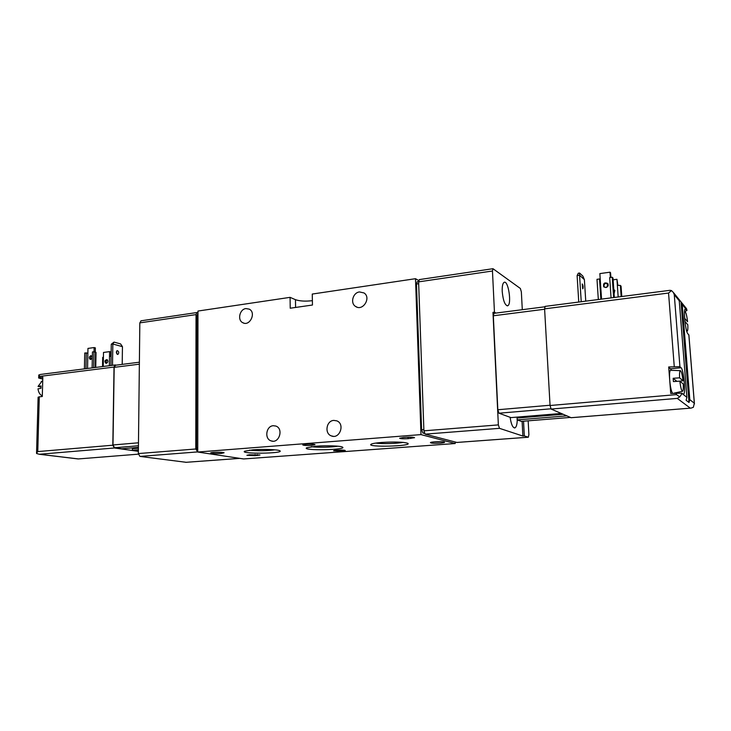 <?xml version="1.0" encoding="UTF-8"?>
<svg xmlns="http://www.w3.org/2000/svg" width="731" height="731" viewBox="0 0 731 731"><rect width="100%" height="100%" fill="white"/><g stroke="black" fill="none" stroke-linecap="round" stroke-linejoin="round"><path stroke-width="1.1" d="M502.215 291.477C502.051 286.241 502.7 283.18 504.171 282.303C508.374 280.101 511.983 304.653 507.643 305.777C504.92 305.366 503.111 300.596 502.215 291.477M495.929 313.078L494.448 312.164L492.466 271L492.977 268.697L520.362 288.471L521.349 291.843L522.299 309.688M528.166 420.828L528.888 434.607L528.349 437.22L524.31 435.932L523.542 421.202M524.31 435.932L522.875 436.041L499.501 428.339L498.359 424.894L492.968 312.356L494.448 312.164M492.466 271L418.607 281.864L423.907 430.824L425.159 434.15L456.902 442.447M186.113 462.294L139.941 456.418L138.351 453.567L139.831 322.874L141.11 320.79M197.745 452.005L195.78 448.989L196.036 314.604L197.023 312.512L197.964 312.685M273.303 425.716C266.093 425.954 264.202 438.902 271.1 440.884C279.05 444.046 283.957 428.668 275.834 426.054L273.303 425.716M333.811 420.398C326.346 420.654 324.262 433.538 331.317 435.886C339.586 439.569 345.306 424.017 336.836 420.864L333.811 420.398M245.927 308.573C239.604 309.158 237.164 320.233 242.82 322.727C249.792 326.73 256.499 312.612 249.271 309.149L245.927 308.573M359.515 291.943C352.881 292.574 350.003 303.255 355.604 306.472C362.832 311.644 371.567 297.636 364.001 292.948L359.515 291.943M197.745 452.032L197.964 311.05L290.079 297.353L290.225 308.217L312.457 305.028L312.265 294.054L415.51 278.694L420.974 434.607L455.23 443.525L243.624 458.949L197.745 452.032L420.974 434.607M342.007 451.191L333.619 450.817C333.309 450.031 345.507 449.775 345.224 450.579L342.007 451.191M311.744 445.38C306.755 445.636 303.758 445.49 302.744 444.932C302.415 444.055 315.289 443.827 314.997 444.713L311.744 445.38M455.166 442.063L455.23 443.525M415.51 278.694L418.689 280.567M424.492 433.446L422.856 433.017L421.604 429.7L416.478 284.03L417.273 281.755M290.079 297.353L295.461 299.683L295.58 307.449M312.384 300.66C305.412 301.492 299.774 301.163 295.461 299.683M249.49 454.783L259.971 454.984L255.082 455.669L246.886 455.294L249.49 454.783M403.329 437.503L406.07 437.284C410.877 437.028 413.7 437.165 414.559 437.705L408.099 438.673C403.32 438.929 400.506 438.792 399.638 438.253L403.329 437.503M440.062 443.132C433.821 443.443 430.614 443.251 430.431 442.547C431.409 441.679 443.452 441.305 444.503 442.118C444.923 442.52 443.443 442.858 440.062 443.132M221.073 453.494C214.695 453.777 211.25 453.567 210.711 452.864C211.624 452.087 223.183 451.986 224.088 452.745L221.073 453.494M381.737 442.447C375.944 442.913 372.399 443.507 371.092 444.238C365.756 447.491 413.234 446.266 407.743 443.278C403.448 441.972 394.777 441.698 381.737 442.447M252.999 449.821L244.593 451.228C239.631 454.161 284.907 453.567 279.863 450.771C278.209 449.538 263.187 448.98 252.999 449.821M316.066 446.212L306.609 447.792C301.474 450.89 347.755 450.004 342.501 447.107C340.783 445.873 326.419 445.371 316.066 446.212M311.351 446.687C317.135 447.6 331.975 447.317 337.722 446.184M249.472 450.159C257.997 451 266.504 450.89 274.993 449.83M375.752 443.077C381.6 444.037 397.198 443.626 403.009 442.374M220.232 452.251L214.576 452.297M440.939 441.679L433.949 441.889M197.745 450.588L196.548 447.756L196.785 316.167L197.772 314.074M418.607 281.864L419.402 279.589M492.968 312.356L494.448 313.27M522.117 421.312L522.875 436.041M517.246 418.022L517.201 417.099M510.119 417.31C511.17 424.382 512.769 427.918 514.907 427.891C516.324 427.178 517.1 424.528 517.256 419.932M138.378 451.338L114.392 447.984L112.821 445.206L114.027 367.063L115.178 364.961L116.311 365.125M114.036 342.108L112.839 344.027L111.276 344.237L114.036 342.108L120.597 343.926L122.452 346.658L112.839 344.027L112.501 365.299M116.576 351.145L116.997 354.069M110.929 365.5L111.276 344.237M117.536 354.416C116.11 353.128 116.001 351.849 117.207 350.588C118.952 351.492 119.19 352.762 117.919 354.416L117.536 354.416M122.452 346.658L122.205 364.376M41.932 381.226L38.067 386.416L41.009 385.922L40.945 388.325L38.003 388.819C38.46 392.392 39.894 394.749 42.307 395.864M40.918 386.982L38.067 386.416M39.282 396.832L38.113 397.198L36.55 453.174L37.765 451.584L39.282 396.832L42.297 396.485L42.818 377.223L38.652 378L42.763 379.097M39.072 454.243L78.208 458.949L138.387 454.161L78.299 458.94M36.596 453.522L39.401 454.253L114.392 447.984M115.178 364.961L40.406 374.455L38.789 375.012L38.652 378M38.789 375.012L39.849 376.401L114.027 367.063M91.923 356.006C90.534 356.874 90.242 358.007 91.046 359.414M94.034 351.748L94.116 347.563L95.377 347.901L95.295 352.068M95.743 367.428L96.017 352.397L93.988 351.739L92.444 351.949L92.133 367.885M93.687 367.693L93.988 351.739M92.325 357.834L90.242 359.405C88.871 357.989 89.081 356.728 90.882 355.641L92.344 356.874M94.116 347.563L87.958 348.413L87.857 353.183L84.732 352.991L84.403 368.872M87.556 368.47L87.857 353.183M85.947 368.671L86.267 352.781M106.562 363.261C105.748 361.863 106.032 360.739 107.42 359.899M111.075 356.28L109.513 356.326L109.586 351.629L110.801 351.949L110.728 356.271M106.342 363.307L105.785 363.243C104.378 361.37 104.771 360.155 106.973 359.606C108.334 361.013 108.124 362.247 106.342 363.307M109.586 351.629L103.491 352.452L103.418 357.13L102.687 357.404L102.523 366.569M133.316 447.801L133.307 448.596M138.397 449.757L132.366 450.241L132.384 448.679L138.415 448.176M115.562 365.226L114.182 367.346L112.985 444.969L114.557 447.747L121.748 448.761L138.424 447.381M138.378 451.091L132.366 450.241M566.717 415.875L517.173 419.896L521.395 421.348M517.173 419.896L517.073 418.041L563.044 414.276M517.603 417.995L517.557 417.072M494.01 313.325L493.324 315.783L497.829 409.744L498.971 413.207L510.951 417.611L561.216 413.472M545.152 306.371L544.595 308.857L550.059 405.504L551.11 409.058L571.112 417.693M585.75 301.145L584.38 279.626L582.854 276.062L579.555 273.038L578.294 273.22L577.106 275.578L578.76 302.049M579.555 273.038L579.564 275.231L577.106 275.578M582.708 288.754L582.89 288.809C583.347 286.863 583.128 285.245 582.214 283.939L582.708 288.754M581.227 301.729L579.564 275.231L584.38 279.626M684.49 312.987L684.965 311.735C685.934 312.046 686.802 315.381 687.569 321.713L684.655 318.296M676.86 381.354L673.16 378.283L679.583 377.826C679.401 373.578 679.638 371.193 680.278 370.663C681.329 370.919 682.242 374.29 683.028 380.778L679.72 381.153M679.583 377.826L683.028 380.778M551.11 409.058L677.272 398.386L679.784 396.851L682.023 393.488L686.902 397.344L679.254 300.806L678.03 298.211M682.023 393.488L683.649 394.155C685.925 393.415 683.613 369.447 681.109 367.757L679.921 366.679L674.274 294.703L679.254 300.806M678.633 298.952L681.648 302.671L682.233 304.462L689.817 399.656L694.331 403.229L693.372 407.268L691.17 408.09L570.911 417.712M684.554 311.598L686.93 310.547L685.239 308.893C683.257 309.423 685.532 331.746 687.761 333.619L688.858 335.045M686.902 397.344L686.098 400.25L689.022 402.507L689.817 399.656M686.08 308.126L686.848 310.118L682.233 304.462M674.274 294.703L673.333 292.437L671.487 290.591L669.98 290.308M671.67 370.334L668.701 366.962L679.921 366.679M671.487 290.591L668.554 293.04L544.595 308.857M682.005 393.159L670.729 393.442L669.715 380.175C670.354 387.11 671.314 391.478 672.593 393.278M668.701 366.962L669.715 380.175C669.34 374.382 669.587 371.083 670.464 370.279L670.756 370.297M679.784 396.851L676.431 394.621L550.059 405.504M689.022 402.507L681.027 301.894M679.839 381.143L683.284 384.04C683.467 388.143 683.257 390.537 682.653 391.231C681.603 391.222 680.662 387.859 679.839 381.143L673.415 381.591L673.16 378.283M684.938 321.43L687.816 324.756C687.99 328.374 687.825 330.467 687.314 331.052L686.382 329.992M613.802 289.622L614.817 290.353L614.095 293.853M613.135 279.818L616.946 279.297L617.357 285.264L620.391 285.474L621.058 286.15L621.779 296.512M607.223 283.29L607.443 286.589L605.542 287.447M614.872 290.417L613.83 290.033M616.946 279.297L617.859 285.209M613.629 297.563L612.24 277.223L609.691 277.579L611.07 297.892M605.898 287.548C608.082 286.799 608.713 285.455 607.808 283.518C604.5 282.139 603.13 283.199 603.678 286.698L605.898 287.548M601.549 299.116L599.859 273.595L609.992 272.188L610.348 277.488M600.261 279.681L599.53 278.968L596.999 279.315L598.323 299.527M600.864 299.207L599.53 278.968M607.863 283.591C604.756 282.979 603.541 284.167 604.208 287.173M609.992 272.188L610.559 272.764L610.878 277.415M612.971 278.2L612.24 277.223M498.359 424.894L423.907 430.824M499.501 428.339L425.159 434.15M528.193 437.22L456.674 442.456M185.775 462.321L239.731 458.364M139.941 456.418L197.306 451.941M410.776 437.156L410.822 438.463M408.053 437.175L408.099 438.673M257.33 454.545L257.33 455.504M255.073 454.49L255.082 455.669M196.785 316.167L197.964 315.993M196.548 447.756L197.754 447.655M139.831 322.874L196.036 314.604M138.351 453.567L195.78 448.989M424.263 432.907L422.856 433.017M418.671 283.71L416.478 284.03M423.861 429.517L421.604 429.7M78.336 458.922L39.401 454.253M39.821 377.598L39.849 376.401M37.765 451.584L112.821 445.206M95.286 367.492L95.569 352.141M109.358 365.701L109.513 356.326M103.254 366.478L103.418 357.13M114.182 367.346L139.365 364.175M112.985 444.969L138.479 442.794M114.557 447.747L138.442 445.755M677.272 398.386L690.274 408.136M694.331 403.229L688.83 334.807M674.247 366.423L668.554 293.04M676.431 394.621L676.303 392.958M685.002 309.195L685.797 309.103M670.775 368.753L681.109 367.757M618.17 296.978L617.357 285.264M621.158 296.594L620.391 285.474M614.287 297.471L612.953 277.944M550.854 408.812L498.971 413.207M521.349 421.376L570.29 417.438L521.166 421.367M550.041 405.239L497.829 409.744M544.613 309.24L493.324 315.783M186.049 462.312L239.786 458.374M355.604 306.472L357.103 307.175M242.82 322.727L244.063 323.175M331.317 435.886L333.29 436.316M271.1 440.884L272.782 441.195M140.891 320.827L197.023 312.512M418.598 281.563L417.127 281.773M528.23 437.229L456.857 442.456M492.977 268.697L419.247 279.607M507.643 305.777L507.159 305.841M514.907 427.891L514.377 427.937M41.228 381.445L42.718 380.979M115.334 365.253L139.383 362.201M673.333 292.437L678.66 298.997M681.648 302.671L686.583 308.738M686.93 310.547L686.857 309.652M669.989 290.308L545.034 306.39M690.53 408.136L571.066 417.721M694.432 403.914L688.885 334.926M680.278 370.663L670.464 370.279M682.407 391.286L674.146 393.141M614.342 297.471L613.017 278.063M544.75 306.81L493.873 313.343"/></g></svg>

